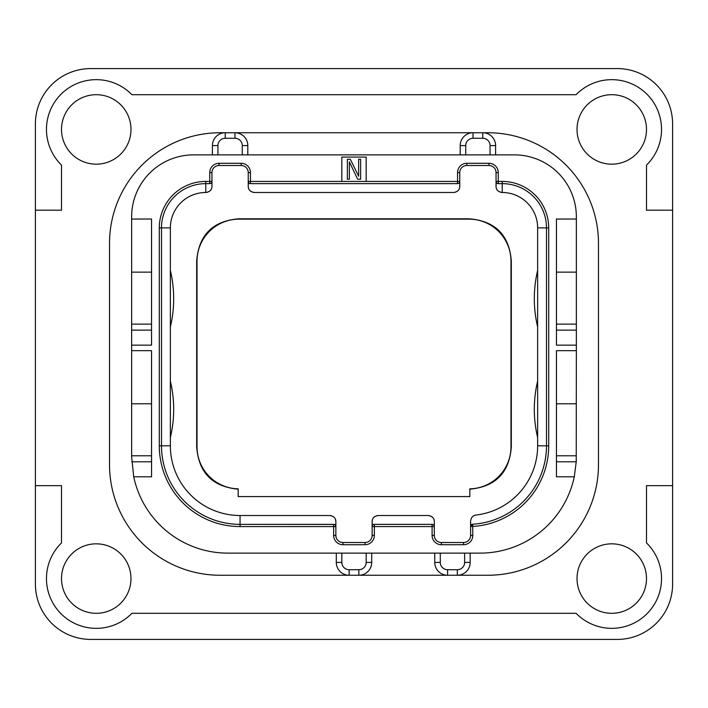 <?xml version="1.0" encoding="UTF-8"?>
<svg xmlns="http://www.w3.org/2000/svg" width="708" height="708" viewBox="0 0 708 708"><rect width="100%" height="100%" fill="white"/><g stroke="black" fill="none" stroke-linecap="round" stroke-linejoin="round"><path stroke-width="1.06" d="M90.713 639.413L617.288 639.413A55.312 55.312 0 0 0 672.6 584.1L672.6 123.9A55.312 55.312 0 0 0 617.288 68.588L90.713 68.588A55.312 55.312 0 0 0 35.4 123.9L35.4 584.1A55.312 55.312 0 0 0 90.713 639.413M35.4 210.188L61.508 210.188L61.508 165.088A49.781 49.781 0 0 1 61.047 94.235A49.781 49.781 0 0 1 131.9 94.695L576.1 94.695A49.781 49.781 0 0 1 646.953 94.235A49.781 49.781 0 0 1 646.492 165.088L646.492 210.188L672.6 210.188M577.02 578.569A34.736 34.736 0 0 0 611.756 613.305A34.736 34.736 0 0 0 646.492 578.569A34.736 34.736 0 0 0 611.756 543.832A34.736 34.736 0 0 0 577.02 578.569M130.98 578.569A34.736 34.736 0 0 0 96.244 543.832A34.736 34.736 0 0 0 61.508 578.569A34.736 34.736 0 0 0 96.244 613.305A34.736 34.736 0 0 0 130.98 578.569M130.98 129.431A34.736 34.736 0 0 0 96.244 94.695A34.736 34.736 0 0 0 61.508 129.431A34.736 34.736 0 0 0 96.244 164.167A34.736 34.736 0 0 0 130.98 129.431M577.02 129.431A34.736 34.736 0 0 0 611.756 164.167A34.736 34.736 0 0 0 646.492 129.431A34.736 34.736 0 0 0 611.756 94.695A34.736 34.736 0 0 0 577.02 129.431M336.3 553.125L336.3 562.418A12.832 12.832 0 0 0 349.132 575.25L220.144 575.25A110.625 110.625 0 0 1 109.519 464.625L109.519 243.375A110.625 110.625 0 0 1 220.144 132.75L225.233 132.75A12.832 12.832 0 0 0 212.4 145.583L212.4 154.875M487.856 132.75L482.767 132.75L487.856 132.75A110.625 110.625 0 0 1 598.481 243.375L598.481 464.625A110.625 110.625 0 0 1 487.856 575.25L457.324 575.25A12.832 12.832 0 0 0 470.156 562.418L470.156 553.125M35.4 485.644L61.508 485.644L61.508 542.912A49.781 49.781 0 0 0 61.047 613.765A49.781 49.781 0 0 0 131.9 613.305L576.1 613.305A49.781 49.781 0 0 0 646.953 613.765A49.781 49.781 0 0 0 646.492 542.912L646.492 485.644L672.6 485.644M487.856 575.25L358.868 575.25A12.832 12.832 0 0 0 371.7 562.418L371.7 553.125M576.312 459.66A96.244 96.244 0 0 1 576.232 461.784L574.276 476.794L556.444 476.794L556.444 350.681L576.356 350.681L576.356 345.15L556.444 345.15L556.444 219.037L576.356 219.037L576.356 216.825A61.95 61.95 0 0 0 514.406 154.875L193.594 154.875A61.95 61.95 0 0 0 131.644 216.825L131.644 219.037L151.556 219.037L151.556 345.15L131.644 345.15L131.644 350.681L151.556 350.681L151.556 476.794L133.724 476.794A96.244 96.244 0 0 0 227.887 553.125L480.113 553.125A96.244 96.244 0 0 0 574.276 476.794M495.6 154.875L495.6 145.583A12.832 12.832 0 0 0 482.767 132.75L473.033 132.75A12.832 12.832 0 0 0 460.2 145.583L460.2 154.875M576.356 350.681L576.232 461.784L556.444 461.784M366.169 181.425L366.169 157.088L341.831 157.088L341.831 181.425L459.757 181.425L459.757 172.575A7.08 7.08 0 0 1 466.837 165.495L488.962 165.495A7.08 7.08 0 0 1 496.043 172.575L496.043 181.425L502.238 181.425A46.462 46.462 0 0 1 548.7 227.887L548.7 445.819A80.756 80.756 0 0 1 472.811 526.425L470.599 526.425L470.599 535.425A7.08 7.08 0 0 1 463.519 542.505L441.394 542.505A7.08 7.08 0 0 1 434.314 535.425L434.314 526.575L372.142 526.575L372.142 535.425A7.08 7.08 0 0 1 365.062 542.505L342.938 542.505A7.08 7.08 0 0 1 335.858 535.425L335.858 526.575L240.056 526.575A80.756 80.756 0 0 1 159.3 445.819L159.3 227.887A46.462 46.462 0 0 1 205.762 181.425L211.958 181.425L211.958 172.575A7.08 7.08 0 0 1 219.037 165.495L241.162 165.495A7.08 7.08 0 0 1 248.243 172.575L248.243 181.425L341.831 181.425M576.356 455.775L556.444 455.775M576.356 219.037L576.356 345.15M576.356 403.781L556.444 403.781M576.356 324.131L556.444 324.131M576.356 272.137L556.444 272.137M434.756 553.125L434.756 562.418A12.832 12.832 0 0 0 447.589 575.25L447.589 569.719L457.324 569.719A7.301 7.301 0 0 0 464.625 562.418L464.625 553.125M341.831 553.125L341.831 562.418A7.301 7.301 0 0 0 349.132 569.719L349.132 575.25L220.144 575.25M349.132 575.25L358.868 575.25A12.832 12.832 0 0 0 371.7 562.418L366.169 562.418L366.169 553.125M220.144 132.75L225.233 132.75A12.832 12.832 0 0 0 212.4 145.583L217.931 145.583L217.931 154.875M247.8 154.875L247.8 145.583A12.832 12.832 0 0 0 234.968 132.75L473.033 132.75L473.033 138.281A7.301 7.301 0 0 0 465.731 145.583L465.731 154.875M242.269 154.875L242.269 145.583A7.301 7.301 0 0 0 234.968 138.281L234.968 132.75L225.233 132.75L225.233 138.281A7.301 7.301 0 0 0 217.931 145.583M151.556 330.14L131.644 330.14L131.644 219.037M131.644 330.14L131.644 345.15M133.724 476.794L131.644 456.881L131.644 350.681M151.556 455.775L131.644 455.775M131.644 403.781L151.556 403.781M131.644 272.137L151.556 272.137M151.556 324.131L131.644 324.131M210.311 183.567L209.745 183.637L209.745 172.575A9.293 9.293 0 0 1 219.037 163.282L241.162 163.282A9.293 9.293 0 0 1 250.455 172.575L250.455 183.637L457.545 183.637L457.545 172.575A9.293 9.293 0 0 1 466.837 163.282L488.962 163.282A9.293 9.293 0 0 1 498.255 172.575L498.255 183.637L502.238 183.637A44.25 44.25 0 0 1 546.487 227.887L546.487 445.819A78.544 78.544 0 0 1 472.679 524.221L472.811 535.425A9.293 9.293 0 0 1 463.519 544.717L441.394 544.717A9.293 9.293 0 0 1 432.101 535.425L432.101 524.362L374.355 524.362L374.355 535.425A9.293 9.293 0 0 1 365.062 544.717L342.938 544.717A9.293 9.293 0 0 1 333.645 535.425L333.645 524.362A2.212 2.212 0 0 1 335.858 526.575L335.858 521.707C335.84 518.194 333.778 516.132 329.663 515.513L240.056 515.513A69.694 69.694 0 0 1 170.363 445.819L170.363 227.887L170.363 445.819L161.512 445.819L161.512 227.887A44.25 44.25 0 0 1 205.762 183.637L209.745 183.637A2.212 2.212 0 0 0 211.958 181.425L211.798 182.257M334.211 524.433L240.056 524.362A78.544 78.544 0 0 1 161.512 445.819L159.3 445.819M249.889 183.567L250.455 183.637A2.212 2.212 0 0 1 248.243 181.425L248.243 186.292L248.402 182.257M458.111 183.567L457.545 183.637A2.212 2.212 0 0 0 459.757 181.425L459.598 182.257M497.689 183.567L498.255 183.637A2.212 2.212 0 0 1 496.043 181.425L496.043 186.292L496.202 182.257M470.599 526.425L470.599 521.185L470.599 526.425L472.679 524.221A2.212 2.212 0 0 0 470.599 526.425L470.678 525.84M432.668 524.433L432.101 524.362A2.212 2.212 0 0 1 434.314 526.575L434.314 521.707C434.296 518.194 432.234 516.132 428.119 515.513L378.337 515.513C374.222 516.132 372.16 518.194 372.142 521.707L372.302 525.743M373.789 524.433L374.355 524.362A2.212 2.212 0 0 0 372.142 526.575L372.142 521.707M335.698 525.743L335.858 526.575M333.645 524.362L240.056 524.362L240.056 526.575M211.958 181.425L211.958 186.292C211.94 189.806 209.878 191.868 205.762 192.488L205.762 181.425M459.757 181.425L459.757 186.292C459.74 189.806 457.678 191.868 453.562 192.488L254.438 192.488C250.322 191.868 248.26 189.806 248.243 186.292M434.154 525.743L434.314 526.575M330.512 515.574A6.195 6.195 0 0 1 331.247 515.716M332.459 516.176A6.195 6.195 0 0 1 332.902 516.424M333.45 516.805A6.195 6.195 0 0 1 334.256 517.548M335.406 519.38A6.195 6.195 0 0 1 335.734 520.477M211.834 187.523A6.195 6.195 0 0 1 211.506 188.62M210.356 190.452A6.195 6.195 0 0 1 209.55 191.195M209.002 191.576A6.195 6.195 0 0 1 208.559 191.824M207.347 192.284A6.195 6.195 0 0 1 206.612 192.426M253.588 192.426A6.195 6.195 0 0 1 252.853 192.284M251.641 191.824A6.195 6.195 0 0 1 251.198 191.576M250.65 191.195A6.195 6.195 0 0 1 249.844 190.452M248.694 188.62A6.195 6.195 0 0 1 248.366 187.523M459.634 187.523A6.195 6.195 0 0 1 459.306 188.62M458.156 190.452A6.195 6.195 0 0 1 457.35 191.195M456.802 191.576A6.195 6.195 0 0 1 456.359 191.824M455.147 192.284A6.195 6.195 0 0 1 454.412 192.426M501.388 192.426A6.195 6.195 0 0 1 500.653 192.284M499.441 191.824A6.195 6.195 0 0 1 498.998 191.576M498.45 191.195A6.195 6.195 0 0 1 497.644 190.452M496.494 188.62A6.195 6.195 0 0 1 496.166 187.523M471.723 517.628A6.195 6.195 0 0 1 472.714 516.53M472.944 516.336A6.195 6.195 0 0 1 476.068 515.035C472.864 515.521 471.032 517.566 470.599 521.185M428.968 515.574A6.195 6.195 0 0 1 429.703 515.716M430.915 516.176A6.195 6.195 0 0 1 431.358 516.424M431.907 516.805A6.195 6.195 0 0 1 432.712 517.548M433.862 519.38A6.195 6.195 0 0 1 434.19 520.477M372.266 520.477A6.195 6.195 0 0 1 372.594 519.38M373.744 517.548A6.195 6.195 0 0 1 374.55 516.805M375.098 516.424A6.195 6.195 0 0 1 375.541 516.176M376.753 515.716A6.195 6.195 0 0 1 377.488 515.574M469.829 496.591L238.171 496.591L238.171 488.839A42.038 42.038 0 0 1 197.028 446.81L197.028 261.19A42.038 42.038 0 0 1 239.065 219.144L468.935 219.144A42.038 42.038 0 0 1 510.981 261.19L510.981 446.81A42.038 42.038 0 0 1 469.829 488.839L469.829 496.591M469.829 489.184C495.414 486.785 509.247 472.776 511.318 447.155L510.981 446.81M238.171 489.184C212.586 486.785 198.753 472.776 196.682 447.155L196.682 260.845C198.824 234.959 212.834 220.949 238.72 218.807L469.28 218.807C495.166 220.949 509.176 234.959 511.318 260.845L511.318 447.155M170.363 326.91A121.688 121.688 0 0 0 170.363 270.465M170.363 437.535A121.688 121.688 0 0 0 170.363 381.09M159.3 227.887L170.363 227.887A35.4 35.4 0 0 1 205.762 192.488M496.043 186.292C496.06 189.806 498.122 191.868 502.238 192.488A35.4 35.4 0 0 1 537.638 227.887L537.638 445.819A69.694 69.694 0 0 1 476.068 515.035M537.638 437.535A121.688 121.688 0 0 1 537.638 381.09L537.638 404.41M537.638 326.91A121.688 121.688 0 0 1 537.638 270.465M350.354 159.3L347.363 159.3L347.363 179.213L349.354 179.213L349.354 161.84L357.646 179.213L360.637 179.213L360.637 159.3L358.646 159.3L358.646 176.248L350.345 159.3M490.069 154.875L490.069 145.583L495.6 145.583M490.069 145.583A7.301 7.301 0 0 0 482.767 138.281L473.033 138.281M465.731 145.583L460.2 145.583M576.356 330.14L556.444 330.14M464.625 562.418L470.156 562.418M457.324 569.719L457.324 575.25M440.288 553.125L440.288 562.418A7.301 7.301 0 0 0 447.589 569.719M440.288 562.418L434.756 562.418M482.767 138.281L482.767 132.75M242.269 145.583L247.8 145.583M234.968 138.281L225.233 138.281M151.556 461.784L131.768 461.784M341.831 562.418L336.3 562.418M349.132 569.719L358.868 569.719A7.301 7.301 0 0 0 366.169 562.418M358.868 569.719L358.868 575.25M333.645 535.425L335.858 535.425M209.745 172.575L211.958 172.575M219.037 163.282L219.037 165.495M241.162 163.282L241.162 165.495M250.455 172.575L248.243 172.575M457.545 172.575L459.757 172.575M466.837 163.282L466.837 165.495M488.962 163.282L488.962 165.495M498.255 172.575L496.043 172.575M502.238 181.425L502.238 192.488M548.7 227.887L537.638 227.887M548.7 445.819L537.638 445.819M472.811 535.425L470.599 535.425M463.519 544.717L463.519 542.505M441.394 544.717L441.394 542.505M432.101 535.425L434.314 535.425M374.355 535.425L372.142 535.425M365.062 544.717L365.062 542.505M342.938 544.717L342.938 542.505M240.056 515.513L240.056 524.362"/></g></svg>
